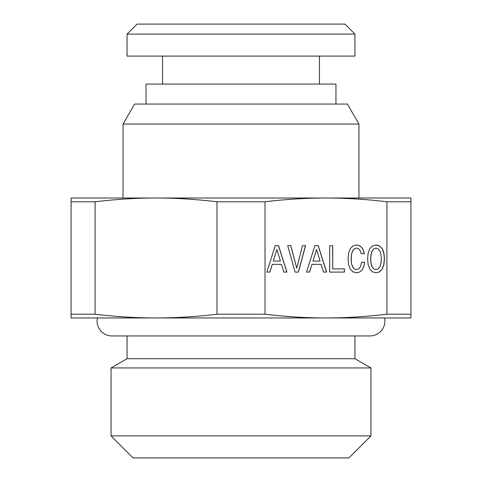 <?xml version="1.0" encoding="UTF-8"?>
<svg xmlns="http://www.w3.org/2000/svg" width="482" height="482" viewBox="0 0 482 482"><rect width="100%" height="100%" fill="white"/><g stroke="black" fill="none" stroke-linecap="round" stroke-linejoin="round"><path stroke-width="0.72" d="M372.176 266.889L371.092 263.54L370.73 258.9L371.092 254.297L372.176 250.917L373.857 248.863L376.032 248.14L378.171 248.863L379.852 250.953L380.943 254.339L381.334 258.9L380.943 263.503L379.852 266.889L378.171 268.944L376.032 269.625L373.857 268.944L372.08 266.889L370.989 263.54L370.628 258.9L370.989 254.297L372.08 250.917L373.761 248.863L376.032 248.14M156.041 317.963L97.37 317.963A14.99 14.99 0 0 0 112.059 335.954L369.941 335.954A14.99 14.99 0 0 0 384.63 317.963L71.077 317.963L71.077 314.216L95.099 314.216C115.385 316.674 135.695 317.921 156.041 317.963C176.382 317.921 196.698 316.674 216.978 314.216L265.022 314.216C285.302 316.674 305.618 317.921 325.959 317.963C346.305 317.921 366.615 316.674 386.901 314.216L386.901 201.771C366.615 199.313 346.305 198.06 325.959 198.018L410.923 198.018L410.923 201.771L386.901 201.771M265.022 314.216L265.022 201.771C285.302 199.313 305.618 198.06 325.959 198.018L358.945 198.018L358.945 124.055L123.055 124.055L123.055 198.018L325.959 198.018M278.578 245.669L275.216 245.669L266.883 272.095L269.914 272.095L272.318 264.341L281.44 264.341L283.844 272.095L286.941 272.095L278.578 245.669M298.37 272.095L305.582 245.669L302.455 245.669L296.725 268.143L290.827 245.669L287.7 245.669L295.074 272.095L298.37 272.095M318.228 245.669L314.873 245.669L306.54 272.095L309.571 272.095L311.974 264.341L321.096 264.341L323.5 272.095L326.597 272.095L318.228 245.669M332.725 245.706L329.694 245.706L329.694 272.095L344.383 272.095L344.383 268.902L332.725 268.902L332.725 245.706M363.783 266.775L364.705 262.286L361.542 262.286L360.879 265.48L359.795 267.763L358.283 269.167L356.499 269.625L354.36 268.944L352.679 266.889L351.559 263.54L351.197 258.9L351.559 254.297L352.649 250.917L354.33 248.863L356.499 248.14L358.084 248.519L359.433 249.586L360.488 251.297L361.211 253.653L364.338 253.653L363.35 250.038L361.639 247.302L359.301 245.591L356.499 244.983L353.011 245.934L350.342 248.598L348.631 252.966L348.04 258.9L348.631 264.835L350.342 269.209L353.011 271.908L356.499 272.818L359.566 272.095L362.036 270.083L363.783 266.775L364.603 262.286L361.542 262.286M369.839 248.598L368.164 252.966L367.567 258.9L368.164 264.835L369.875 269.209L372.544 271.908L376.032 272.818L379.491 271.908L382.19 269.209L383.871 264.835L384.497 258.9L383.871 253.008L383.148 250.61L382.19 248.634L379.491 245.934L377.846 245.248L376.032 244.983L372.508 245.934L369.839 248.598M95.099 314.216L95.099 201.771L71.077 201.771L71.077 198.018L156.041 198.018C174.761 197.957 195.071 199.205 216.978 201.771L265.022 201.771M95.099 201.771C117.005 199.205 137.322 197.957 156.041 198.018M71.077 314.216L71.077 201.771M216.978 314.216L216.978 201.771M386.901 314.216L410.923 314.216L410.923 201.771M410.923 314.216L410.923 317.963L325.959 317.963M71.077 244.983L71.077 272.818M123.055 124.055L134.599 104.064L347.402 104.064L358.945 124.055M335.954 104.064L335.954 84.073L146.046 84.073L146.046 104.064M162.536 56.087L162.536 84.073M319.464 56.087L319.464 84.073M369.941 335.954L354.945 335.954L354.945 358.71L127.055 358.71L111.059 367.941L370.941 367.941L354.945 358.71M112.059 335.954L127.055 335.954L127.055 358.71M354.945 56.087L127.055 56.087L127.055 34.095L354.945 34.095L354.945 56.087M370.941 435.909L348.95 457.9L133.05 457.9L111.059 435.909L370.941 435.909L370.941 367.941M111.059 435.909L111.059 367.941M354.945 34.095L344.949 24.1L137.051 24.1L127.055 34.095M296.725 268.143L290.73 245.669L287.7 245.669M295.074 272.095L298.268 272.095L305.486 245.669L302.455 245.669M276.897 249.471L280.422 261.105L273.372 261.105L276.897 249.471L273.372 261.105M356.499 269.625L354.264 268.944L352.583 266.889L351.462 263.54L351.101 258.9L351.462 254.297L352.547 250.917L354.228 248.863L356.499 248.14M361.211 253.653L364.241 253.653L363.253 250.038L361.542 247.302L359.198 245.591L356.457 244.995M356.457 272.806L359.464 272.095L361.934 270.083L363.681 266.775M329.694 272.095L344.281 272.095L344.281 268.902M332.725 268.902L332.622 245.706L329.694 245.706M316.553 249.471L320.072 261.105L313.029 261.105L316.553 249.471L313.029 261.105M266.883 272.095L269.812 272.095L272.318 264.341M283.844 272.095L286.844 272.095L278.476 245.669L275.216 245.669M306.54 272.095L309.468 272.095L311.974 264.341M323.5 272.095L326.495 272.095L318.132 245.669L314.873 245.669M375.984 272.806L379.388 271.908L382.093 269.209L383.768 264.835L384.395 258.9L383.768 253.008L382.093 248.634L379.388 245.934L375.996 244.995M376.032 269.625L373.761 268.944L372.08 266.889"/></g></svg>
